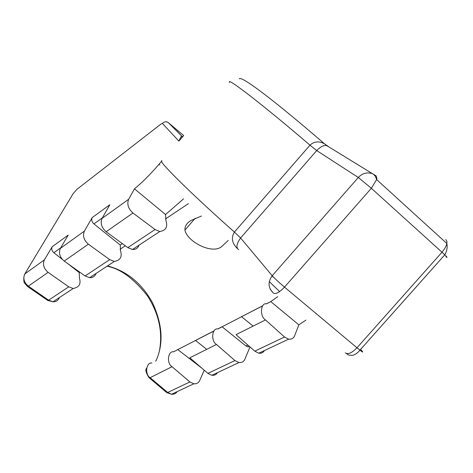 <?xml version="1.0" encoding="UTF-8"?>
<svg xmlns="http://www.w3.org/2000/svg" width="473" height="473" viewBox="0 0 473 473"><rect width="100%" height="100%" fill="white"/><g stroke="black" fill="none" stroke-linecap="round" stroke-linejoin="round"><path stroke-width="0.71" d="M238.634 249.667C235.85 247.663 236.506 243.766 240.609 237.978L234.419 232.066C230.859 237.86 232.012 243.512 237.878 249.023M273.311 292.982C275.57 294.543 279.301 292.592 284.51 287.123L371.34 188.278L376.626 179.563L376.863 178.392L376.319 176.08L372.422 173.621C366.882 172.036 362.176 173.325 358.309 177.487L272.194 275.741L240.609 237.978L316.715 150.58C320.599 146.612 323.958 144.975 326.79 145.666L324.466 143.78L328.599 146.766M239.291 78.896C240.982 75 276.386 102.263 324.46 143.768C318.908 140.895 314.084 141.362 309.986 145.187L234.419 232.066C189.62 192.381 156.125 159.011 161.973 160.861L161.689 161.204M155.854 361.005L155.552 361.165M269.249 281.565L279.644 291.605M445.838 239.509L447.009 241.614L446.583 244.724L444.732 248.579L441.983 252.221L371.34 188.278L358.309 177.487L316.715 150.58L309.986 145.187C264.259 105.857 226.591 76.809 229.423 82.249L229.299 82.397M360.58 349.405L361.957 350.936C363.453 352.616 362.767 352.361 359.906 350.168L356.973 347.785L441.983 252.221L444.774 254.817C446.855 251.299 447.559 247.545 446.896 243.548L376.626 179.563L375.367 176.37L373.664 174.413L326.796 145.654M346.839 353.893L348.796 355.081L352.426 355.371C355.335 354.638 357.825 352.905 359.906 350.168L444.774 254.817C447.369 257.359 447.73 257.992 445.856 256.703M122.347 243.613L120.237 245.032L93.932 223.918C91.833 221.914 91.248 219.815 92.158 217.621L84.383 231.114L60.39 248.36C58.469 252.972 59.74 257.217 64.198 261.096L85.116 275.954L89.645 277.675C92.773 277.787 94.925 276.368 96.108 273.418M62.2 259.281L53.845 252.753C51.823 250.861 51.279 248.857 52.201 246.723L44.415 259.843L24.785 273.956L72.943 193.954L76.803 189.425L161.051 123.991L162.399 123.441L178.859 141.09L180.958 136.732L182.282 136.939M67.775 263.638L79.251 272.602L79.836 272.206M202.089 368.361L177.783 349.588L213.914 331.041M206.742 349.328L195.574 340.507M249.549 346.555L247.846 346.851L245.984 345.988L222.026 326.748L217.698 328.983M253.108 326.116L241.585 316.756M262.74 305.729L217.923 328.971C211.975 327.671 210.668 341.057 216.468 344.462L234.927 360.562L207.925 373.38L211.857 375.296C214.375 375.538 216.238 374.663 217.438 372.671M160.956 162.003L159.017 164.273C150.355 174.371 142.172 182.554 134.468 188.839L165.544 214.553L183.536 198.867M277.74 296.666L270.757 301.591L266.405 303.837M214.056 330.864L195.497 340.448M228.228 240.426L221.89 246.374C212.353 255.095 186.788 241.289 184.949 230.097C184.701 226.307 186.675 223.126 190.879 220.548L201.48 216.013M92.158 217.621L109.813 204.762L102.05 218.408C100.158 223.173 101.529 227.619 106.159 231.74L127.811 247.621L132.47 249.49C135.668 249.667 137.844 248.236 139.009 245.191M134.468 188.839L128.65 199.287L102.05 218.408M52.201 246.723L68.183 235.087L60.39 248.36M298.853 324.845L294.644 335.694C293.627 338.301 291.622 339.454 288.631 339.159L284.539 337.013L265.465 319.925C259.506 316.277 260.57 302.365 266.63 303.826L270.757 301.591L298.853 324.845L305.93 320.103M204.241 370.211L199.748 380.422C198.666 382.858 196.679 383.987 193.794 383.798L189.904 381.936L172.03 366.711C166.39 363.518 167.891 350.629 173.715 351.788L177.783 349.588M249.986 346.94L244.913 359.137C243.855 361.656 241.857 362.797 238.918 362.56L234.927 360.562M179.391 140.558L183.63 135.621M162.399 123.441C163.924 121.815 165.775 121.419 167.962 122.241L182.454 136.756L180.958 136.732M284.539 337.013L254.764 351.149L258.79 353.207C261.356 353.497 263.23 352.616 264.413 350.558M254.764 351.149L236.051 334.653L265.465 319.925M241.508 316.691L262.604 305.907M207.925 373.38L189.815 357.807L216.468 344.462M23.78 277.58C23.928 283.558 23.526 281.778 27.434 286.407L28.35 286.177L48.11 272.353C43.717 268.569 42.487 264.401 44.415 259.843M48.11 272.353L68.739 286.827L73.209 288.489C79.05 287.365 81.137 283.983 79.47 278.343L79.251 272.602M64.198 261.096L88.362 244.192C83.804 240.178 82.479 235.814 84.383 231.114M88.362 244.192L109.706 259.636L114.306 261.439C120.266 260.381 122.347 256.898 120.55 251.003L120.237 245.032M106.159 231.74L132.954 212.998C128.218 208.711 126.782 204.141 128.65 199.287M132.954 212.998L155.055 229.535L159.791 231.51C165.857 230.528 167.921 226.945 165.982 220.773L165.544 214.553M375.988 175.82L373.564 174.33M270.201 289.204L272.951 292.645C268.067 287.537 267.813 281.908 272.194 275.741C274.577 278.378 278.686 282.174 284.51 287.123L356.973 347.785C351.823 353.029 347.933 354.715 345.308 352.84M155.972 360.852C163.776 343.806 162.564 324.33 152.341 302.413C141.516 283.067 126.563 270.911 107.483 265.932M328.593 146.76L327.286 145.637M274.121 277.775L271.969 276.001M93.932 223.918L102.369 217.846M53.845 252.753L60.71 247.811M247.87 345.071L245.984 345.988M159.833 164.959L159.017 164.273M72.339 194.959L72.943 193.954M76.803 189.425L78.264 188.295M183.672 135.574L168.471 122.761M24.2 275.209L24.785 273.956C22.852 278.431 24.04 282.511 28.35 286.177L48.613 300.189L68.739 286.827M27.523 286.467L47.661 300.39L48.613 300.189L53.017 301.774L73.209 288.489M59.403 297.576C58.203 300.438 56.074 301.839 53.017 301.774L47.749 300.45M177.079 391.662C175.867 393.607 174.023 394.47 171.551 394.269L167.708 392.466L166.561 392.442L149.232 377.856M189.904 381.936L167.708 392.466L150.136 377.673L149.019 377.679C145.944 372.759 145.122 369.655 146.553 368.372M172.03 366.711L150.136 377.673C144.578 374.586 146.169 361.94 151.928 363.033M85.116 275.954L109.706 259.636M127.811 247.621L155.055 229.535M159.194 352.072C163.084 332.785 159.129 313.983 147.31 295.666C133.652 278.449 120.231 268.634 107.034 266.228M249.165 346.212L247.846 346.851M188.425 203.626L165.461 218.964M125.304 245.783L120.071 249.271M182.407 136.809L167.962 122.241L165.674 121.792M193.794 383.798L171.551 394.269L166.762 392.62M184.949 230.097L195.213 218.23M288.631 339.159L258.79 353.207M211.857 375.296L238.918 362.56M114.306 261.439L89.645 277.675M159.791 231.51L132.47 249.49"/></g></svg>
